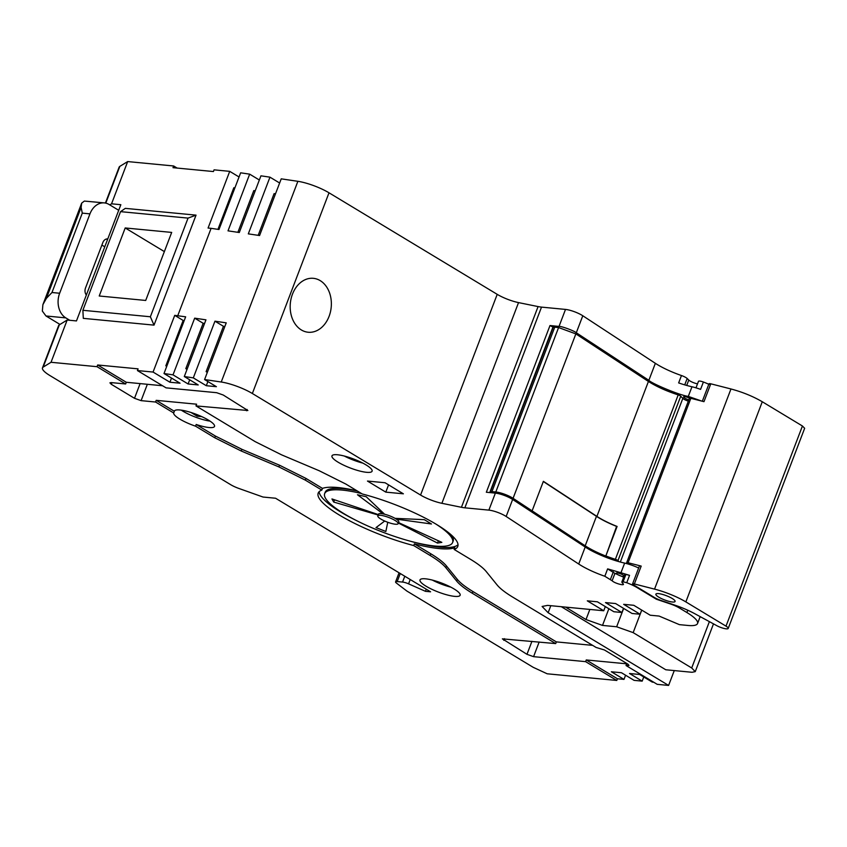 <?xml version="1.0" encoding="UTF-8"?>
<svg xmlns="http://www.w3.org/2000/svg" width="847" height="847" viewBox="0 0 847 847"><rect width="100%" height="100%" fill="white"/><g stroke="black" fill="none" stroke-linecap="round" stroke-linejoin="round"><path stroke-width="1.27" d="M171.687 232.417L145.705 300.452L99.226 295.995L125.208 227.959L171.687 232.417M125.208 227.959L164.36 251.591M150.364 316.767L82.879 310.298L120.549 211.644L188.045 218.113L150.364 316.767L154.027 325.132L83.302 318.356L82.879 310.298M561.296 606.696L665.774 669.765L692.041 672.285L695.249 671.639L691.703 667.976L633.154 632.624L616.648 626.769L602.503 625.414L585.997 619.549L565.584 607.108M605.33 606.59L603.731 610.761L547.554 605.383L542.101 606.473L548.136 612.709L668.601 685.424L657.198 684.334L626.028 665.52L629.014 665.424L627.595 663.963L604.43 649.977L596.119 647.468L512.721 597.114C505.236 592.582 500.016 588.517 497.073 584.917L486.263 571.587C483.319 567.988 478.1 563.922 470.614 559.391L454.14 549.438A74.705 16.665 -159.1 0 0 457.782 546.421A74.705 16.665 -159.1 0 0 362.251 493.97L345.767 484.018L319.298 470.784L281.649 454.871L255.18 441.647L195.975 405.904L247.864 410.499L223.28 395.041L216.673 392.701L166.065 387.852L137.426 370.562L138.072 368.858L97.659 364.983L97.013 366.687L51.032 362.283L67.167 320.039L59.322 324.846A26.151 5.834 20.9 0 0 58.612 325.629L42.488 367.873A26.151 5.834 -159.1 0 0 49.941 375.57L230.67 484.675A12.451 2.774 -159.1 0 0 238.992 488.497L263.046 497.041L275.571 498.237L430.572 591.809L425.459 591.322L408.572 583.848A6.225 1.387 -159.1 0 0 402.558 582.069L397.201 581.561A6.225 1.387 -159.1 0 0 395.591 581.878A6.225 1.387 -159.1 0 0 396.47 583.107L406.846 591.037L533.208 667.32L547.173 673.788L616.775 680.459L585.605 661.645L586.262 659.951L617.431 678.765L623.985 679.389L611.354 671.766L621.454 672.73L634.096 680.363L642.174 681.136L629.543 673.503L639.644 674.477L652.275 682.1L653.725 682.237M137.426 370.562L153.074 372.055L169.929 382.23L180.03 383.193L164 373.516L185.652 316.82L174.726 315.359L153.074 372.055M177.764 315.656L211.104 228.341L208.076 228.044L229.717 171.348L239.055 176.981M67.167 320.039L76.463 320.928L120.846 204.699L111.55 203.809L127.675 161.576L173.656 165.98L173 167.674L213.423 171.549L214.069 169.845L229.717 171.348M120.549 211.644L125.314 208.362L196.038 215.138L154.027 325.132M51.032 362.283L43.186 367.09A26.151 5.834 -159.1 0 0 42.488 367.873M147.346 384.294L141.1 400.642L155.562 402.029L173.688 412.976A21.482 4.786 -159.1 0 0 195.551 426.179L214.757 437.772L241.236 451.006L278.885 466.909L305.354 480.143L321.828 490.095A74.705 16.665 -159.1 0 0 318.197 493.113A74.705 16.665 -159.1 0 0 413.728 545.574L430.202 555.516C437.687 560.047 442.907 564.113 445.85 567.712L456.66 581.053C459.603 584.642 464.823 588.707 472.298 593.249L555.706 643.593L502.377 638.86L526.972 654.318L533.568 656.658L585.605 661.645M141.1 400.642L134.504 398.302L111.338 384.316L109.919 382.844L111.201 382.59L125.652 383.977L126.298 382.272L97.659 364.983M97.013 366.687L125.652 383.977M425.533 578.819A21.482 4.786 -159.1 0 0 419.996 579.93A21.482 4.786 -159.1 0 0 431.769 589.258A21.482 4.786 -159.1 0 0 454.595 596.362A21.482 4.786 -159.1 0 0 460.133 595.25A21.482 4.786 -159.1 0 0 448.37 585.923A21.482 4.786 -159.1 0 0 425.533 578.819M162.592 385.756L126.298 382.272M603.731 610.761L587.31 600.841L597.41 601.815L613.831 611.725L621.92 612.508L605.489 602.588L615.6 603.551L632.021 613.472L640.11 614.244L623.678 604.335L633.778 605.298L650.21 615.218L659.104 616.065L679.389 624.641L687.923 625.457A37.353 8.332 -159.1 0 0 697.547 623.53A37.353 8.332 -159.1 0 0 686.896 612.529L679.463 608.04A12.451 2.774 -159.1 0 0 670.316 603.932L656.361 599.221L637.145 587.627A17.438 3.886 -159.1 0 0 626.738 582.725L623.117 581.783L622.09 582.63L621.825 582.037L624.641 574.668M622.09 582.63L623 583.615C625.827 586.346 614.615 583.414 612.127 580.767L604.822 576.256A34.24 7.634 -159.1 0 1 578.713 564.028L506.146 516.469A12.451 2.774 -159.1 0 0 488.867 510.127L464.865 507.819L541.519 307.112A18.687 4.171 20.9 0 1 538.078 306.582L518.533 302.601A18.676 4.161 20.9 0 1 497.21 294.343L420.567 495.05A18.676 4.161 -159.1 0 0 441.89 503.309L518.533 302.601M623.328 584.356L623 583.615M538.078 306.582L461.435 507.289A18.687 4.171 -159.1 0 0 464.865 507.819M461.435 507.289L441.89 503.309M252.353 393.506A24.902 5.558 -159.1 0 0 221.236 382.018L297.879 181.311A24.902 5.558 20.9 0 1 329.007 192.798L252.353 393.506L420.567 495.05M221.236 382.018L204.582 379.551L226.234 322.855L214.958 321.182L193.307 377.878L206.297 385.713L216.398 386.687L204.582 379.551M193.307 377.878L184.297 376.534L205.948 319.838L194.672 318.165L173.021 374.861L188.108 383.977L198.219 384.94L184.297 376.534M173.021 374.861L164 373.516M403.373 493.812L385.798 492.128L367.471 481.064L385.057 482.748L403.373 493.812M366.56 472.308A21.482 4.786 -159.1 0 0 372.098 471.197A21.482 4.786 -159.1 0 0 360.335 461.869A21.482 4.786 -159.1 0 0 337.498 454.765A21.482 4.786 -159.1 0 0 331.971 455.866A21.482 4.786 -159.1 0 0 343.734 465.194A21.482 4.786 -159.1 0 0 366.56 472.308M169.929 382.23L171.518 378.058M174.726 315.359L183.153 320.452L165.832 365.809L166.743 366.349M183.153 320.452L184.233 320.547M297.879 181.311L281.225 178.844L259.574 235.54L248.309 233.867L269.96 177.161L260.94 175.827L239.288 232.523L228.012 230.85L249.664 174.154L240.643 172.809L218.992 229.505L211.104 228.341M234.894 187.875L233.814 187.769L217.944 229.357M249.664 174.154L259.341 179.998M269.96 177.161L279.637 183.005M329.007 192.798L497.21 294.343M565.51 309.42A12.451 2.774 20.9 0 1 582.789 315.762L576.299 332.765C573.874 330.563 560.259 325.809 559.02 326.423L565.51 309.42L541.519 307.112M697.515 383.85A6.225 1.387 20.9 0 1 688.77 380.059L687.171 378.503A6.225 1.387 20.9 0 0 681.464 375.539A34.24 7.634 20.9 0 1 655.356 363.321L582.789 315.762M695.99 387.841L698.468 381.33A4.976 1.112 20.9 0 1 699.76 381.076A4.976 1.112 20.9 0 1 703.391 382.018A17.438 3.886 20.9 0 1 708.801 384.284M173.656 165.98L177.129 168.077M105.42 203.058L119.131 167.166A26.151 5.834 20.9 0 1 119.829 166.372L127.675 161.576M111.55 203.809L109.771 204.9M195.551 426.179L196.197 424.474L215.413 436.067L241.882 449.302L279.531 465.215L306 478.449L322.485 488.391L321.828 490.095M196.197 424.474A21.482 4.786 -159.1 0 0 208.987 427.523A21.482 4.786 -159.1 0 0 214.524 426.422A21.482 4.786 -159.1 0 0 202.761 417.095A21.482 4.786 -159.1 0 0 179.924 409.98A21.482 4.786 -159.1 0 0 174.397 411.091A21.482 4.786 -159.1 0 0 174.344 411.271L173.688 412.976M181.258 410.139A21.482 4.786 -159.1 0 0 210.045 421.128M155.562 402.029L156.208 400.335L174.344 411.271M195.975 405.904L196.62 404.199L156.208 400.335M425.459 591.322L426.263 589.216M668.601 685.424L674.276 670.58M643.762 676.965L642.174 681.136M625.584 675.218L623.985 679.389M617.431 678.765L616.775 680.459M626.028 665.52L626.674 663.815L586.262 659.951M592.646 645.372L556.352 641.888L555.706 643.593M413.728 545.574L414.374 543.869L430.858 553.811C438.333 558.353 443.553 562.419 446.496 566.008L457.306 579.348C460.249 582.948 465.469 587.013 472.954 591.545L556.352 641.888M414.374 543.869A74.705 16.665 -159.1 0 0 439.18 548.581A74.705 16.665 -159.1 0 0 454.797 547.744L454.14 549.438M357.042 490.826A74.705 16.665 -159.1 0 0 338.091 487.554A74.705 16.665 -159.1 0 0 322.485 488.391M319.139 491.694A74.705 16.665 -159.1 0 0 356.767 520.725M410.626 541.297A74.705 16.665 -159.1 0 0 439.72 547.162A74.705 16.665 -159.1 0 0 458.026 544.727M432.309 580.079A21.482 4.786 -159.1 0 0 450.858 587.162M623.508 608.337L621.92 612.508M641.698 610.073L640.11 614.244M661.211 600.544L674.964 605.182A31.127 6.945 -159.1 0 1 694.635 613.63L715.842 625.139A7.782 1.736 -159.1 0 0 723.486 628.305A7.782 1.736 -159.1 0 0 728.219 628.432A7.782 1.736 -159.1 0 0 726.006 626.145L685.848 601.899A31.127 6.945 -159.1 0 0 654.54 589.12L634.361 583.954A3.113 0.699 -159.1 0 0 632.571 583.922A3.113 0.699 -159.1 0 0 633.45 584.843L654.36 597.463A9.338 2.086 -159.1 0 0 661.211 600.544M656.361 599.221L656.584 598.66M638.649 567.988A17.438 3.886 -159.1 0 0 624.641 563.107L620.957 572.741L607.627 568.877L614.933 573.398L623.678 577.188M624.906 575.261L625.922 574.414L629.554 575.357L620.957 572.741M506.146 516.469L512.647 499.455L585.203 547.014A34.24 7.634 -159.1 0 0 624.641 563.107M512.647 499.455A12.451 2.774 -159.1 0 0 495.368 493.113L486.337 492.245L549.989 325.555L553.387 327.281M559.02 326.423L549.989 325.555M206.297 385.713L207.896 381.542M214.958 321.182L223.439 326.296L206.117 371.653L207.324 372.384M188.108 383.977L189.707 379.805M194.672 318.165L203.142 323.279L185.821 368.636L187.028 369.366M385.798 492.128L388.572 484.865M344.274 456.025A21.482 4.786 -159.1 0 0 362.823 463.108M165.832 365.809L166.912 365.904M203.142 323.279L204.55 323.49M255.212 190.819L253.804 190.607L237.88 232.311M275.508 193.825L274.1 193.624L258.176 235.328M223.439 326.296L224.847 326.508M576.299 332.765L648.855 380.324L655.356 363.321M702.047 401.171L688.293 396.407C679.569 395.305 651.163 383.278 648.855 380.324M681.464 375.539L678.648 382.918A34.24 7.634 -159.1 0 0 691.978 386.772L688.293 396.407M703.391 382.018L700.575 389.387A17.438 3.886 -159.1 0 0 691.978 386.772M86.341 295.042A6.225 4.722 -84.5 0 1 85.526 287.927L102.847 242.57A6.225 4.722 -84.5 0 1 107.654 238.918A6.225 4.722 -84.5 0 1 107.77 238.928M69.793 320.293L65.791 317.879A18.676 14.155 -84.5 0 1 59.65 293.242L89.962 213.868A18.676 14.155 -84.5 0 1 104.382 202.899A18.676 14.155 -84.5 0 1 109.094 204.487L118.707 210.289M201.766 416.629L197.129 416.184L190.977 412.468M89.962 213.868L82.286 213.126L51.974 292.511L46.405 298.335L42.89 304.676L42.35 311.093L45.992 315.984L59.989 324.433M361.531 493.536A68.48 15.278 -159.1 0 0 342.304 490.095A68.48 15.278 -159.1 0 0 327.164 491.218A68.48 15.278 -159.1 0 0 324.655 493.632A68.48 15.278 -159.1 0 0 409.704 541.042A68.48 15.278 -159.1 0 0 434.966 546.04A68.48 15.278 -159.1 0 0 450.117 544.917A68.48 15.278 -159.1 0 0 452.616 542.493L453.156 541.085A68.48 15.278 -159.1 0 0 451.44 535.103M357.413 491.048A68.48 15.278 -159.1 0 0 342.844 488.677A68.48 15.278 -159.1 0 0 325.195 492.213L324.655 493.632M658.521 593.609A10.27 2.287 -159.1 0 0 655.874 594.139A10.27 2.287 -159.1 0 0 661.496 598.607A10.27 2.287 -159.1 0 0 672.423 602.005A10.27 2.287 -159.1 0 0 675.07 601.476A10.27 2.287 -159.1 0 0 669.437 597.008A10.27 2.287 -159.1 0 0 658.521 593.609M624.197 575.833A4.362 0.974 -159.1 0 0 617.378 572.985A4.362 0.974 -159.1 0 0 616.256 573.207A4.362 0.974 -159.1 0 0 618.638 575.102A4.362 0.974 -159.1 0 0 623.276 576.542A4.362 0.974 -159.1 0 0 623.921 576.553M489.746 492.573L552.964 327.027M689.543 398.196A4.362 0.974 -159.1 0 0 684.704 396.65A4.362 0.974 -159.1 0 0 683.582 396.883A4.362 0.974 -159.1 0 0 688.833 399.848M206.117 371.653L207.526 371.865M185.821 368.636L187.229 368.847M709.881 384.697C708.473 383.702 708.77 383.405 710.792 383.807L730.972 388.974C742.575 392.087 753.015 396.354 762.279 401.753L802.427 425.999L804.65 428.286M82.286 213.126L81.121 207.42L81.672 203.132L42.89 304.676M81.672 203.132L84.361 201.078L104.382 202.899M104.763 246.805L101.894 245.079M197.129 416.184L197.637 414.85M452.616 542.493A68.48 15.278 -159.1 0 0 435.845 524.039M543.308 481.509L596.457 516.331A34.865 7.771 -159.1 0 0 616.605 526.4L605.849 555.928A34.24 7.634 20.9 0 0 615.377 559.316A2.488 0.551 20.9 0 1 617.961 560.619L618.924 561.646M605.351 555.876A34.865 7.771 20.9 0 1 585.192 545.817L513.081 498.322A12.451 2.774 20.9 0 0 495.802 491.98L491.948 491.609A6.225 1.387 20.9 0 0 490.349 491.938A6.225 1.387 20.9 0 0 490.349 492.181L490.487 492.647M632.571 583.922L639.39 566.061A3.113 0.699 20.9 0 1 641.19 566.092L628.072 562.736L690.856 398.312A2.488 0.551 -159.1 0 0 689.426 398.291L626.642 562.715A2.488 0.551 20.9 0 1 628.072 562.736M627.563 563.848L626.78 563.022A2.488 0.551 20.9 0 1 626.642 562.715M617.961 560.619L680.744 396.205A2.488 0.551 -159.1 0 0 678.203 394.903C666.377 391.06 656.467 386.581 648.431 381.457L575.865 333.898L558.586 327.556L554.743 327.186A6.225 1.387 -159.1 0 0 553.133 327.514L490.349 491.938M680.744 396.205L682.83 398.386A4.976 1.112 -159.1 0 0 688.346 401.118M690.856 398.312L703.973 401.669L710.792 383.807M678.203 394.903L615.377 559.316M398.164 523.658L398.821 521.953A10.895 2.435 -159.1 0 0 396.322 519.126L431.472 523.986L424.315 519.666L395.041 518.353A10.895 2.435 -159.1 0 0 384.612 514.235L366.232 496.723L357.487 494.764L383.045 513.885A10.895 2.435 -159.1 0 0 381.266 513.621A10.895 2.435 -159.1 0 0 378.461 514.182L377.804 515.876A10.895 2.435 -159.1 0 0 383.776 520.609A10.895 2.435 -159.1 0 0 395.358 524.219A10.895 2.435 -159.1 0 0 398.164 523.658A10.895 2.435 -159.1 0 0 392.193 518.925A10.895 2.435 -159.1 0 0 380.621 515.315A10.895 2.435 -159.1 0 0 377.804 515.876M398.397 523.054L437.518 543.075L441.838 542.366L398.185 522.43M384.697 521.043L376.015 527.596L385.84 531.482L387.757 522.281M378.461 514.637L331.96 498.947L333.707 502.059L378.778 515.198M648.431 381.457L596.902 516.395A34.24 7.634 -159.1 0 0 617.103 526.442L605.849 555.928M596.902 516.395L543.382 481.329L532.128 510.805M395.041 518.353A10.895 2.435 -159.1 0 1 396.322 519.126L396.597 518.428M437.518 543.075L438.386 540.788M333.707 502.059L334.565 499.836M384.612 514.235A10.895 2.435 -159.1 0 0 383.045 513.885L383.363 513.049M196.038 215.138L188.045 218.113M301.352 329.949A27.083 20.529 95.5 0 0 308.192 332.246A27.083 20.529 95.5 0 0 330.446 311.897A27.083 20.529 95.5 0 0 320.187 280.622A27.083 20.529 95.5 0 0 313.358 278.324A27.083 20.529 95.5 0 0 291.093 298.673A27.083 20.529 95.5 0 0 301.352 329.949M691.703 667.976L709.394 621.634M633.154 632.624L641.751 610.105M43.186 367.09L59.322 324.846M105.79 203.132L119.829 166.372M306 478.449L305.354 480.143M279.531 465.215L278.885 466.909M241.882 449.302L241.236 451.006M215.413 436.067L214.757 437.772M247.08 409.45L246.583 410.753M140.115 383.596L134.504 398.302M111.963 382.664L111.338 384.316M408.572 583.848L410.223 579.528M404.781 576.246L402.558 582.069M397.201 581.561L400.271 573.514M628.23 664.376L627.733 665.678M539.168 642.005L533.568 656.658M531.937 641.317L526.972 654.318M504.431 638.68L503.806 640.332M472.954 591.545L472.298 593.249M457.306 579.348L456.66 581.053M446.496 566.008L445.85 567.712M430.858 553.811L430.202 555.516M687.775 610.232L686.896 612.529M679.463 608.04L679.876 606.939M629.554 575.357L626.738 582.725M625.922 574.414L623.117 581.783M614.933 573.398L612.127 580.767M613.334 571.841L610.518 579.21M607.627 568.877L604.822 576.256M585.203 547.014L578.713 564.028M495.368 493.113L488.867 510.127M550.815 605.69L548.136 612.709M684.736 384.877L687.171 378.503M686.705 385.438L688.77 380.059M65.791 317.879L45.992 315.984M568.358 607.373L567.882 608.622M51.974 292.511L59.65 293.242M107.633 239.288L106.013 239.14M623.657 608.421L616.648 626.769M602.503 625.414L608.866 608.728M589.861 609.427L585.997 619.549M802.427 425.999L726.006 626.145M685.848 601.899L762.279 401.753M730.972 388.974L654.54 589.12M634.361 583.954L641.19 566.092M81.121 207.42L46.405 298.335M682.83 398.386L620.332 562.037M554.743 327.186L491.948 491.609M495.802 491.98L558.586 327.556M575.865 333.898L513.081 498.322M596.457 516.331L585.192 545.817M399.064 572.794L395.591 581.878M700.173 616.637L697.547 623.53M489.767 492.573L552.996 326.984M713.492 623.858L695.249 671.639M804.65 428.296L728.219 628.432M708.992 383.786L702.322 401.245"/></g></svg>
